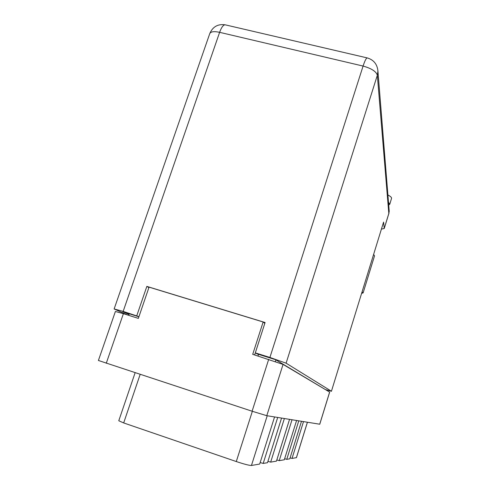<?xml version="1.0" encoding="UTF-8"?>
<svg xmlns="http://www.w3.org/2000/svg" width="490" height="490" viewBox="0 0 490 490"><rect width="100%" height="100%" fill="white"/><g stroke="black" fill="none" stroke-linecap="round" stroke-linejoin="round"><path stroke-width="0.73" d="M301.497 421.284L289.804 458.812L286.766 459.338L298.778 420.849M296.585 420.494L284.316 459.767L279.22 460.655L292.022 419.759M289.547 419.36L276.452 461.133L270.664 462.137L284.378 418.527M281.56 418.074L267.509 462.689L263.191 463.436L277.701 417.455M274.565 416.947L259.682 464.048L251.444 465.482C249.214 465.476 244.161 464.165 236.284 461.549L123.676 422.937L118.776 420.757L135.111 372.761M123.4 313.674L138.352 318.377L149.058 287.14L263.148 321.991L252.711 354.331L283.061 364.407L329.666 392.116L319.762 424.224L266.787 415.692L252.099 411.226L98.404 360.469L115.395 311.487L123.4 313.674L106.263 363.274M254.647 354.938L255.315 352.874L269.91 357.455L363.084 66.064L219.624 32.328L123.155 311.401L138.946 316.65M264.827 323.345L263.148 321.991M307.438 422.239L296.444 457.642L292.04 458.426L303.5 421.608M290.105 457.838L292.04 458.426M284.653 458.701L286.766 459.338M276.826 459.932L279.22 460.655M267.938 461.329L270.664 462.137M260.159 462.542L263.191 463.436M387.902 194.959C390.248 196.19 391.479 197.256 391.596 198.162L389.771 204.25L388.711 205.016M388.49 202.29L389.771 204.25M381.465 229.1L384.24 228.505L383.572 222.111L331.43 391.247L383.572 222.111M384.258 228.316L388.815 213.505L377.337 75.27L286.105 363.176L331.43 391.247M286.105 363.176L269.91 357.455M324.809 389.213L275.552 359.685L257.146 353.902L255.308 352.874L265.09 322.512L146.847 286.399L136.796 315.683M325.403 389.575L331.467 391.283M123.155 311.401L114.127 308.963L127.516 314.972M138.897 316.779L122.8 311.726L129.005 314.488M148.905 287.599L146.847 286.399M388.815 213.505L389.189 210.957M361.663 293.32L363.108 292.947L362.122 291.832M363.108 292.947L374.544 255.817L373.637 254.482M267.221 415.765L251.444 465.482M252.099 411.226L268.692 359.354M283.061 364.407L266.787 415.692M319.719 424.218L329.635 392.086M257.991 355.991L258.524 354.337M275.913 359.899L275.392 361.54M296.395 457.666L307.401 422.233M140.152 374.421L123.676 422.937M236.284 461.549L252.35 411.312M377.931 71.093C377.263 64.196 373.674 59.798 367.175 57.9C366.14 58.188 364.781 60.907 363.084 66.064C371.469 68.416 376.216 71.485 377.337 75.27L377.931 71.093L389.238 211.558M225.498 24.898L225.094 24.8C217.817 23.82 212.697 26.772 209.738 33.651C210.718 31.587 214.014 31.146 219.624 32.328C221.425 27.391 223.25 24.88 225.094 24.8L367.384 57.949M128.711 315.346L129.256 313.753M384.24 228.505L389.036 212.942M209.738 33.651L114.127 308.963"/></g></svg>
